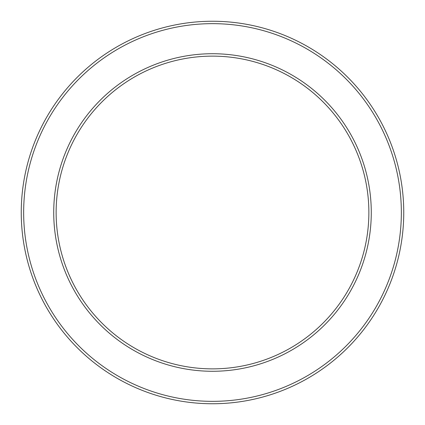 <?xml version="1.0" encoding="UTF-8"?>
<svg xmlns="http://www.w3.org/2000/svg" width="425" height="425" viewBox="0 0 425 425"><rect width="100%" height="100%" fill="white"/><g stroke="black" fill="none" stroke-linecap="round" stroke-linejoin="round"><path stroke-width="0.32" stroke-dasharray="2.12 1.59" d="M401.343 212.5A188.843 188.843 0 0 1 118.076 376.045A188.843 188.843 0 0 1 118.076 48.955A188.843 188.843 0 0 1 401.343 212.5M371.275 212.5A158.775 158.775 0 0 0 212.5 53.725A158.775 158.775 0 0 0 53.725 212.5A158.775 158.775 0 0 0 212.5 371.275A158.775 158.775 0 0 0 371.275 212.5M56.132 212.5A156.368 156.368 0 0 1 212.5 56.132A156.368 156.368 0 0 1 368.868 212.5A156.368 156.368 0 0 1 212.5 368.868A156.368 156.368 0 0 1 56.132 212.5M403.75 212.5A191.25 191.25 0 0 0 116.875 46.872A191.25 191.25 0 0 0 116.875 378.128A191.25 191.25 0 0 0 403.75 212.5"/><path stroke-width="0.64" d="M56.132 212.5A156.368 156.368 0 0 0 212.5 368.868A156.368 156.368 0 0 0 368.868 212.5A156.368 156.368 0 0 0 212.5 56.132A156.368 156.368 0 0 0 56.132 212.5M23.657 212.5A188.843 188.843 0 0 0 306.924 376.045A188.843 188.843 0 0 0 306.924 48.955A188.843 188.843 0 0 0 23.657 212.5M53.725 212.5A158.775 158.775 0 0 1 212.5 53.725A158.775 158.775 0 0 1 371.275 212.5A158.775 158.775 0 0 1 212.5 371.275A158.775 158.775 0 0 1 53.725 212.5M403.75 212.5A191.25 191.25 0 0 1 212.5 403.75A191.25 191.25 0 0 1 21.25 212.5A191.25 191.25 0 0 1 212.5 21.25A191.25 191.25 0 0 1 403.75 212.5"/></g></svg>
